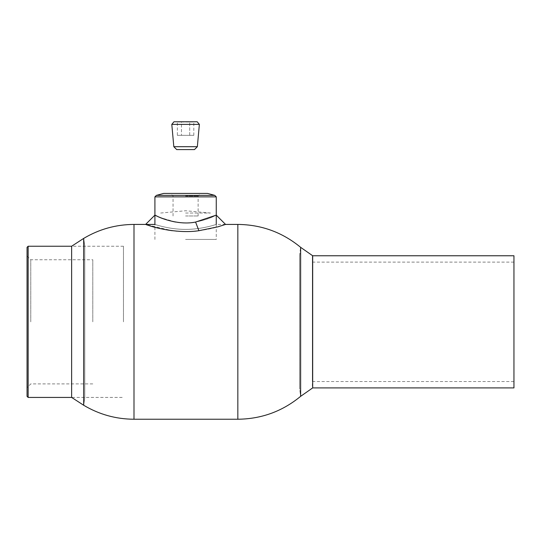 <?xml version="1.0" encoding="UTF-8"?>
<svg xmlns="http://www.w3.org/2000/svg" width="541" height="541" viewBox="0 0 541 541"><rect width="100%" height="100%" fill="white"/><g stroke="black" fill="none" stroke-linecap="round" stroke-linejoin="round"><path stroke-width="0.41" stroke-dasharray="2.71 2.03" d="M83.686 238.405L83.686 405.256L84.781 397.655L84.781 246.013L84.781 397.655L84.781 246.013L83.686 238.405L83.686 405.256L84.781 397.655L84.781 246.013L83.686 238.405M185.583 229.384C202.097 229.485 216.589 224.258 216.265 224.427C216.596 224.258 202.097 229.485 185.597 229.384C202.097 229.485 216.589 224.258 216.265 224.427C216.596 224.258 202.097 229.485 185.597 229.384C169.09 229.485 154.577 224.258 154.909 224.427C154.577 224.258 169.069 229.485 185.583 229.384C169.09 229.485 154.577 224.258 154.909 224.427C154.577 224.258 169.069 229.485 185.583 229.384M300.634 247.332L300.634 396.337L299.538 387.904L299.538 255.765L299.538 387.904L299.538 255.765L300.634 247.332L300.634 396.337L299.538 387.904L299.538 255.765L300.634 247.332M185.583 239.44L216.265 239.44L185.583 239.44M154.909 196.863L216.265 196.863M214.77 195.369L156.403 195.369M207.501 193.421L163.673 193.421M185.583 196.052L198.128 196.052L185.583 196.052M185.583 215.987L198.128 215.987L185.583 215.987M198.912 230.703C218.321 228.113 231.595 222.047 222.872 225.32C215.027 228.268 191.406 233.705 172.234 230.703L145.617 224.427M154.909 215.135L160.697 217.725L175.582 222.053C191.277 225.421 209.712 218.632 214.574 215.94C220.322 212.775 211.085 219.064 195.578 222.053M92.788 321.834L92.788 259.754L92.788 321.834M30.776 321.834L30.776 259.754L30.776 321.834M27.05 247.325L27.05 396.337M28.146 397.432L28.146 246.229M123.47 321.834L123.47 246.229L123.47 321.834M27.05 321.834L27.05 387.64L27.05 321.834M312.353 379.579L312.353 255.765L312.353 379.579M513.95 387.904L513.95 255.765M513.95 269.641L513.95 381.547L513.95 269.641M312.353 269.641L312.353 381.547L312.353 269.641M197.188 121.766L173.986 121.766M171.801 124.383L199.372 124.383M197.35 146.699L173.817 146.699M176.711 149.593L194.462 149.593M177.36 135.351L193.806 135.351L177.36 135.351L177.36 121.982L181.472 121.982L177.11 121.766M189.823 121.766L181.35 121.766L189.823 121.766M181.472 121.982L189.695 121.982L181.472 121.982L181.472 135.351L181.472 121.982M193.806 135.351L193.806 121.982L189.695 121.982L194.063 121.766M189.695 135.351L189.695 121.982L189.695 135.351M123.47 246.229L71.635 246.229L71.635 397.432L123.47 397.432M312.353 255.765L312.353 387.904M185.583 213.032L210.496 213.032L185.583 213.032M71.635 321.834L71.635 249.469L71.635 321.834M133.999 224.427L133.999 419.234M237.844 419.234L237.844 224.427M225.556 224.427L216.265 224.427L216.265 239.44M173.046 215.987L173.046 196.052L170.415 193.421M198.128 215.987L198.128 196.052L200.758 193.421M154.909 239.44L154.909 224.427M27.05 256.028L30.776 259.754L92.788 259.754M92.788 383.914L30.776 383.914L27.05 387.64M312.353 381.547L513.95 381.547M312.353 262.121L513.95 262.121M160.677 213.032L185.583 210.76L210.496 213.032"/><path stroke-width="0.81" d="M28.146 397.432L27.05 396.337L27.05 247.325L28.146 246.229L28.146 397.432L71.635 397.432L83.686 405.256L83.686 238.405C99.192 229.181 115.957 224.515 133.999 224.427L133.999 419.234L237.844 419.234C261.465 418.984 282.395 411.356 300.634 396.337L300.634 247.332L300.634 396.337L312.684 387.904L312.684 255.765L300.634 247.332C282.395 232.312 261.465 224.677 237.844 224.427L237.844 419.234M216.265 196.863L154.909 196.863L156.403 195.369L214.77 195.369L216.265 196.863L216.265 224.427M156.403 195.369L163.673 193.421L207.501 193.421L214.77 195.369M172.234 230.703C152.873 228.113 139.571 222.047 148.302 225.32C156.119 228.255 179.768 233.712 198.912 230.703L217.813 226.848L225.556 224.427L216.265 215.135L195.578 222.053C179.862 225.414 161.434 218.625 156.586 215.933C150.824 212.762 160.19 219.105 175.582 222.053M312.684 255.765L513.95 255.765L513.95 387.904L312.684 387.904M171.801 124.383L173.986 121.766L197.188 121.766L199.372 124.383L171.801 124.383L173.817 146.699L197.35 146.699L199.372 124.383M197.35 146.699L194.462 149.593L176.711 149.593L173.817 146.699M71.635 397.432L71.635 246.229L83.686 238.405L83.686 405.256C99.192 414.487 115.957 419.147 133.999 419.234M198.912 230.703L195.578 222.053M237.844 224.427L225.556 224.427M154.909 196.863L154.909 224.427L133.999 224.427M145.617 224.427L154.909 215.135M28.146 246.229L71.635 246.229"/></g></svg>
